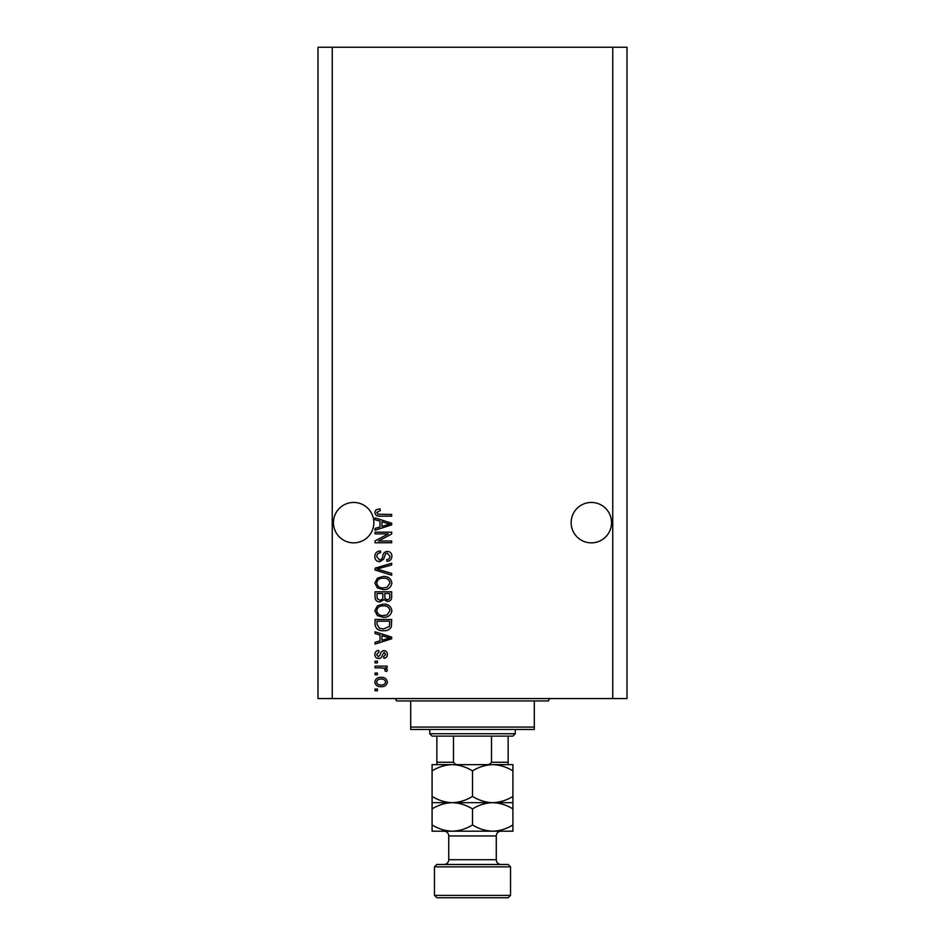 <?xml version="1.0" encoding="UTF-8"?>
<svg xmlns="http://www.w3.org/2000/svg" width="945" height="945" viewBox="0 0 945 945"><rect width="100%" height="100%" fill="white"/><g stroke="black" fill="none" stroke-linecap="round" stroke-linejoin="round"><path stroke-width="1.42" d="M611.557 522.656A20.199 20.199 0 0 0 591.346 502.445A20.199 20.199 0 0 0 571.146 522.656A20.199 20.199 0 0 0 591.346 542.855A20.199 20.199 0 0 0 611.557 522.656M373.854 522.656A20.199 20.199 0 0 0 353.654 502.445A20.199 20.199 0 0 0 333.443 522.656A20.199 20.199 0 0 0 353.654 542.855A20.199 20.199 0 0 0 373.854 522.656M388.289 533.89L375.047 533.89L375.047 532.165L391.679 532.165L391.679 534.008L378.413 541.024L391.679 541.024L391.679 542.749L375.047 542.749L375.047 540.906L388.289 533.89M379.666 561.767C376.535 561.46 374.917 559.712 374.822 556.522C375.047 553.026 376.913 551.171 380.445 550.959L380.658 552.695C378.224 552.919 376.925 554.242 376.771 556.676L379.618 560.042C381.556 559.523 382.607 558.141 382.772 555.884C383.209 553.179 384.733 551.679 387.344 551.396C390.261 551.644 391.785 553.25 391.891 556.227C391.738 559.393 390.084 561.094 386.93 561.342L386.706 559.605C388.797 559.452 389.872 558.341 389.954 556.286L387.296 553.12L385.607 553.664L383.646 559.204L379.666 561.767M391.679 575.233L375.047 569.989L375.047 568.205L391.679 563.232L391.679 565.004L376.984 569.008L391.679 573.438L391.679 575.233M374.822 583.053L377.433 578.151L383.138 576.462C388.088 576.261 391.006 578.458 391.891 583.065C391.029 587.577 388.182 589.774 383.339 589.645L377.374 587.944L374.822 583.053M374.822 610.718L377.433 605.804L383.138 604.127C388.088 603.926 391.006 606.123 391.891 610.718C391.029 615.23 388.182 617.428 383.339 617.309L377.374 615.608L374.822 610.718M380.008 635.028L375.047 633.587L375.047 631.78L391.679 637.095L391.679 638.785L375.047 644.1L375.047 642.305L380.008 640.852L380.008 635.028M377.421 690.771L375.047 690.771L375.047 689.047L377.421 689.047L377.421 690.771M612.75 698.556L627.007 698.556L627.007 47.25L612.75 47.25L612.75 698.556L317.992 698.556L317.992 47.25L332.25 47.25L332.25 698.556M612.75 47.25L332.25 47.25M381.213 686.672C377.61 686.897 375.484 685.349 374.822 682.018C375.472 678.746 377.551 677.199 381.095 677.376C384.639 677.187 386.729 678.734 387.356 682.018C386.741 685.267 384.698 686.814 381.213 686.672M377.421 674.789L375.047 674.789L375.047 673.053L377.421 673.053L377.421 674.789M381.319 667.867L375.047 667.867L375.047 666.142L387.143 666.142L387.143 667.867L385.217 667.867L387.356 669.91L386.706 671.541L384.981 670.891L385.194 669.721L383.788 668.174L381.319 667.867M377.421 662.906L375.047 662.906L375.047 661.169L377.421 661.169L377.421 662.906M378.732 658.582C376.216 658.393 374.917 657.023 374.822 654.483C374.952 652.05 376.252 650.68 378.721 650.361L378.933 652.097L376.559 654.601L378.437 656.846L380.197 654.826C380.492 652.416 381.733 650.999 383.906 650.585C386.174 650.81 387.332 652.085 387.356 654.412C387.32 656.728 386.162 658.039 383.906 658.358L383.682 656.633L385.631 654.483L384.154 652.31L382.453 654.791C382.158 657.129 380.918 658.381 378.732 658.582M383.457 630.705C378.52 631 375.72 628.886 375.047 624.373L375.047 619.459L391.679 619.459L391.372 626.807C389.635 629.677 386.989 630.976 383.457 630.705M379.925 601.965C376.701 601.823 375.07 600.146 375.047 596.933L375.047 591.806L391.679 591.806L391.679 596.968C391.667 599.756 390.273 601.28 387.497 601.528L384.013 599.673L379.925 601.965M380.008 521.156L375.047 519.703L375.047 517.895L391.679 523.211L391.679 524.9L375.047 530.216L375.047 528.42L380.008 526.967L380.008 521.156M374.822 512.414L376.004 509.816L380.008 508.823L380.233 510.56L376.771 512.497L378.024 514.222L391.679 514.446L391.679 516.171L380.386 516.171C377.244 516.502 375.389 515.249 374.822 512.414M385.631 681.983C385.005 679.857 383.493 678.9 381.095 679.112C378.65 678.9 377.138 679.892 376.559 682.066C377.185 684.192 378.697 685.149 381.095 684.936C383.54 685.149 385.052 684.156 385.631 681.983M386.8 637.166L381.957 635.607L381.957 640.273L389.954 637.946L386.8 637.166M389.742 621.196L376.984 621.196L376.984 624.161L379.406 628.307L383.481 628.968L389.411 626.464L389.742 621.196M389.954 610.742C389.234 607.21 386.954 605.58 383.115 605.851C379.536 605.745 377.421 607.363 376.771 610.694C377.468 614.144 379.677 615.762 383.398 615.573L387.155 614.852L389.954 610.742M389.742 593.531L384.769 593.531L384.922 598.291L387.226 599.803C389.163 599.579 390.002 598.433 389.742 596.366L389.742 593.531M382.819 593.531L376.984 593.531L377.197 598.634L379.914 600.229C381.993 600.051 382.961 598.882 382.819 596.72L382.819 593.531M389.954 583.077C389.234 579.557 386.954 577.927 383.115 578.186C379.536 578.08 377.421 579.698 376.771 583.041C377.468 586.479 379.677 588.109 383.398 587.92L387.155 587.188L389.954 583.077M386.8 523.282L381.957 521.723L381.957 526.4L389.954 524.062L386.8 523.282M394.053 698.556A2.374 2.374 0 0 1 396.439 700.93L410.697 700.93L410.697 727.083L534.303 727.083L534.303 700.93L410.697 700.93M550.947 698.556A2.374 2.374 0 0 0 548.561 700.93L534.303 700.93M534.303 727.083L534.303 729.457L410.697 729.457L410.697 727.083M494.129 764.635L492.699 764.635L494.129 764.635M432.089 770.884L432.089 764.635L452.301 764.635C459.388 764.871 466.121 766.962 472.5 770.884C478.796 766.986 485.529 764.895 492.699 764.635C499.799 764.871 506.532 766.962 512.911 770.884L512.911 764.635L452.301 764.635C445.119 764.895 438.385 766.986 432.089 770.884L432.089 808.92C438.385 805.01 445.119 802.931 452.301 802.671C445.201 802.435 438.468 800.344 432.089 796.422M515.285 733.733L512.911 736.108L432.089 736.108L429.715 733.733L515.285 733.733L515.285 729.457M429.715 733.733L429.715 729.457M508.15 736.108L508.15 763.666M485.73 764.635C488.305 764.954 490.231 764.162 491.518 762.261L508.15 762.261M491.518 736.108L491.518 762.261M453.482 736.108L453.482 762.261C454.769 764.162 456.695 764.954 459.27 764.635M436.85 736.108L436.85 764.635L436.85 762.261L453.482 762.261M436.85 864.474L508.15 864.474L510.536 866.848L434.464 866.848L436.85 864.474M510.536 895.376L508.15 897.75L436.85 897.75L434.464 895.376L510.536 895.376L510.536 866.848M501.027 864.474A4.749 4.749 0 0 1 496.267 859.714L496.267 835.947A4.749 4.749 0 0 1 501.027 831.198L432.089 831.198L432.089 808.92M443.973 864.474A4.749 4.749 0 0 0 448.733 859.714L448.733 835.947A4.749 4.749 0 0 0 443.973 831.198M434.464 895.376L434.464 866.848M512.911 802.671L492.699 802.671C499.799 802.907 506.532 804.986 512.911 808.92L512.911 796.422C506.614 800.32 499.881 802.411 492.699 802.671C485.612 802.435 478.879 800.344 472.5 796.422L472.5 770.884M512.911 796.422L512.911 770.884M472.5 796.422C466.204 800.32 459.471 802.411 452.301 802.671L432.089 802.671M492.699 802.671L452.301 802.671C459.388 802.907 466.121 804.986 472.5 808.92C478.796 805.01 485.529 802.931 492.699 802.671M492.699 831.198C499.881 830.938 506.614 828.848 512.911 824.938L512.911 831.198L492.699 831.198C485.612 830.95 478.879 828.871 472.5 824.938C466.204 828.848 459.471 830.938 452.301 831.198C445.201 830.95 438.468 828.871 432.089 824.938M472.5 824.938L472.5 808.92M512.911 824.938L512.911 808.92M448.733 859.714L496.267 859.714M496.267 835.947L448.733 835.947"/></g></svg>
